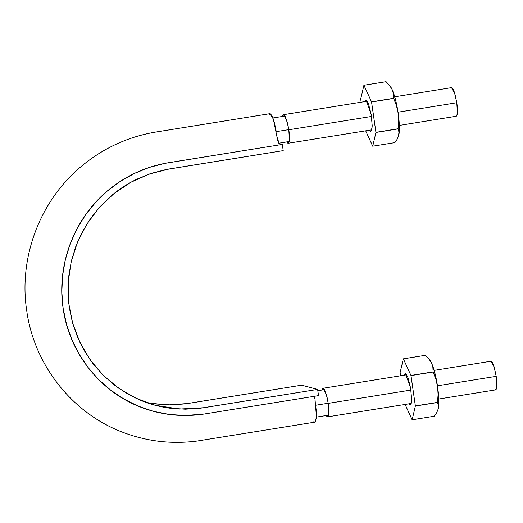 <?xml version="1.0" encoding="UTF-8"?>
<svg xmlns="http://www.w3.org/2000/svg" width="523" height="523" viewBox="0 0 523 523"><rect width="100%" height="100%" fill="white"/><g stroke="black" fill="none" stroke-linecap="round" stroke-linejoin="round"><path stroke-width="0.78" d="M314.761 396.231L316.48 417.197L314.944 422.133L197.184 441.033C171.551 444.354 146.682 441.412 122.591 432.207C72.128 413.124 34.198 364.969 26.725 310.734C18.397 256.871 40.513 199.361 82.752 165.19C104.057 147.852 128.135 136.849 154.965 132.182L269.927 113.674L273.3 118.943L277.013 137.026L279.19 143.583L282.322 144.413L168.399 162.745C146.414 166.419 126.658 175.336 109.13 189.496C74.612 217.254 56.399 264.226 63.113 308.204C69.095 352.299 99.71 391.42 140.484 407.057C161.208 415.066 182.579 417.367 204.598 413.961L318.52 395.623L317.624 389.406L203.702 407.737L179.396 409.051L155.364 405.312L136.405 398.454L118.904 388.367L103.338 375.403L90.204 359.916L79.882 342.323L72.632 323.175L68.69 303.026L68.199 282.44L71.121 262.023L77.384 242.378L86.851 224.073L99.193 207.618L114.053 193.51L131.038 182.187L149.656 173.917L169.295 168.962L283.218 150.631L166.098 169.524L151.304 173.361L137.059 179.095C127.717 183.566 119.12 189.136 111.275 195.798L100.161 206.539L90.466 218.634L82.34 231.872L75.933 246.032L71.383 260.905L68.729 276.229L67.997 291.756L69.219 307.223L72.409 322.371L77.476 336.962L84.334 350.763L92.865 363.524L102.972 375.037L114.459 385.111L127.122 393.61L140.752 400.37C150.114 404.259 159.894 406.874 170.08 408.208L185.286 409.202L200.492 408.208L317.624 389.406L318.52 395.623L203.852 414.079L185.22 415.497L169.223 414.451L153.52 411.346L138.373 406.201L124.023 399.088L110.699 390.151L98.618 379.548L87.988 367.44L79.012 354.012L71.801 339.499L66.467 324.142L63.113 308.204L61.825 291.932L62.59 275.601L65.388 259.473L70.18 243.829L76.914 228.93L85.465 215.005L95.663 202.277L107.359 190.98L120.368 181.304L134.489 173.401L149.467 167.373L165.033 163.333L282.322 144.413L283.218 150.631L282.322 144.413L279.19 143.583L278.576 142.871M278.158 141.903L277.693 140.412M277.242 138.392L276.49 133.372M276.229 131.574L274.49 122.925L271.842 115.524L270.201 113.687L268.985 114.818M152.631 403.776L171.485 404.952L185.508 403.848L301.653 385.176L317.624 389.406L301.653 385.176L187.737 403.514L167.576 404.959L147.466 402.913M313.885 421.558L314.669 422.12L315.343 421.917L316.48 417.164L316.343 411.228L314.996 400.605M314.807 398.912L314.781 396.042M328.202 403.24L315.67 405.253L328.202 403.24M288.774 129.639L276.242 131.652L288.774 129.639M491.202 361.262L492.483 362.648L493.882 365.995L496.196 376.338L496.798 386.222L496.288 389.073L495.301 389.857C497.471 390.243 496.922 380.554 496.196 376.338L437.457 385.791L496.196 376.338L494.255 367.198L490.96 361.243L434.149 370.389M411.222 403.449L327.346 416.896L328.313 416.105L328.817 413.255L328.222 403.37L327.208 397.84L324.502 389.674L323.221 388.288L322.253 389.079L321.978 390.034L322.979 388.275L326.28 394.231L328.222 403.37L410.921 390.06L328.222 403.37C328.941 407.587 329.49 417.276 327.346 416.896L326.091 415.55M327.346 416.896L326.064 415.504M451.774 87.661L453.055 89.047L454.454 92.394L456.775 102.737L457.37 112.622L456.86 115.472L455.879 116.256C458.043 116.642 457.494 106.954 456.775 102.737L398.029 112.19L456.775 102.737L454.833 93.597L451.532 87.642L394.721 96.788M371.794 129.848L287.918 143.295L288.886 142.504L289.389 139.654L288.794 129.769L287.781 124.239L285.074 116.073L283.793 114.687L282.825 115.478L282.551 116.433L283.551 114.674L286.852 120.63L288.794 129.769L371.5 116.459L288.794 129.769C289.513 133.986 290.062 143.675 287.918 143.295L286.663 141.949M287.918 143.295L286.637 141.903M398.467 136.431A26.797 5.152 -99.1 0 0 398.761 135.398A26.797 5.152 -99.1 0 0 398.18 113.23L398.67 120.996L398.075 128.763A30.89 5.936 80.9 0 1 398.075 128.893L398.957 132.018L398.761 135.398L397.33 138.974L394.865 142.629L372.722 146.192A30.89 5.936 80.9 0 1 372.69 146.185L365.675 130.835L372.722 146.192L375.939 132.456L398.075 128.893A30.89 5.936 -99.1 0 0 398.075 128.763L375.932 132.326A30.89 5.936 80.9 0 1 375.939 132.456L372.722 146.192L394.865 142.629L397.33 138.974L398.761 135.398L399.284 131.495L398.984 120.015L398.18 113.23A26.797 5.152 -99.1 0 0 392.165 89.623A26.797 5.152 -99.1 0 0 390.446 86.589M389.635 85.53L392.165 89.623L389.635 85.53L386.085 81.693L363.943 85.256L371.526 101.848L363.91 85.249L360.7 98.984L361.145 102.188L360.707 99.122A30.89 5.936 80.9 0 1 360.7 98.984L363.91 85.249L386.052 81.686L363.91 85.249A30.89 5.936 80.9 0 1 363.943 85.256L386.085 81.693A30.89 5.936 -99.1 0 0 386.052 81.686A30.89 5.936 80.9 0 1 386.085 81.693L389.857 85.818L392.165 89.623L393.466 93.918L393.669 98.285A30.89 5.936 80.9 0 1 393.701 98.429L396.46 105.666L398.18 113.23L395.551 99.821L392.165 89.623L393.466 93.918L393.669 98.285L371.526 101.848A30.89 5.936 80.9 0 1 371.559 101.992L393.701 98.429A30.89 5.936 -99.1 0 0 393.669 98.285L371.526 101.848L375.939 132.456L398.075 128.893L398.957 132.018L398.454 136.477M366.832 100.743L366.08 100.174L371.16 114.347L372.213 125.86L371.363 130.887L370.559 131.266L369.447 130.227L370.957 131.247L371.853 129.606L372.213 125.853L371.193 114.53L368.486 103.9L366.983 100.926L365.682 100.2L364.779 101.835M393.701 98.429L396.46 105.666L398.18 113.23L398.67 120.996L398.075 128.763L375.932 132.326L371.559 101.992L393.701 98.429M437.895 410.025A26.797 5.152 -99.1 0 0 438.189 408.999A26.797 5.152 -99.1 0 0 437.607 386.83L438.091 394.597L437.503 402.364A30.89 5.936 80.9 0 1 437.503 402.494L438.385 405.619L438.189 408.999L436.757 412.575L434.293 416.23L412.15 419.792A30.89 5.936 80.9 0 1 412.117 419.786L405.103 404.436L412.15 419.792L415.36 406.057L437.503 402.494A30.89 5.936 -99.1 0 0 437.503 402.364L415.36 405.926A30.89 5.936 80.9 0 1 415.36 406.057L412.15 419.792L434.293 416.23L436.757 412.575L438.189 408.999L438.712 405.096L438.784 399.847L437.607 386.83A26.797 5.152 -99.1 0 0 431.593 363.224A26.797 5.152 -99.1 0 0 429.873 360.19M437.882 410.078L438.385 405.619L437.503 402.494L415.36 406.057L437.503 402.364L438.091 394.597L437.607 386.83L435.888 379.267L433.129 372.03L410.986 375.592L415.36 405.926L410.954 375.449A30.89 5.936 80.9 0 1 410.986 375.592L433.129 372.03L435.888 379.267L437.607 386.83L436.437 379.94L433.325 367.721L431.593 363.224L432.894 367.519L433.09 371.886A30.89 5.936 80.9 0 1 433.129 372.03A30.89 5.936 -99.1 0 0 433.09 371.886L410.954 375.449L403.37 358.856L425.513 355.294L429.063 359.131L431.593 363.224L432.894 367.519L433.09 371.886L410.954 375.449L403.338 358.85L400.128 372.585L400.572 375.789L400.128 372.722A30.89 5.936 80.9 0 1 400.128 372.585L403.338 358.85L425.48 355.287L403.338 358.85A30.89 5.936 80.9 0 1 403.37 358.856L425.513 355.294A30.89 5.936 -99.1 0 0 425.48 355.287A30.89 5.936 80.9 0 1 425.513 355.294L429.899 360.229M429.063 359.131L431.593 363.224L429.906 360.236M406.26 374.344L405.502 373.775L410.588 387.948L411.64 399.461L410.784 404.488L409.986 404.867L408.875 403.828L410.385 404.848L411.281 403.207L411.64 399.454L410.62 388.131L407.914 377.501L406.41 374.527L405.109 373.801L404.207 375.436M154.337 405.037L155.364 405.312M324.476 389.628L317.814 390.701M328.581 415.151L316.487 417.099M285.048 116.028L272.954 117.976M289.154 141.55L278.785 143.217M495.562 389.877L438.758 399.016M323.011 388.269L406.613 374.814M456.141 116.276L399.33 125.415M283.584 114.668L367.185 101.214"/></g></svg>

